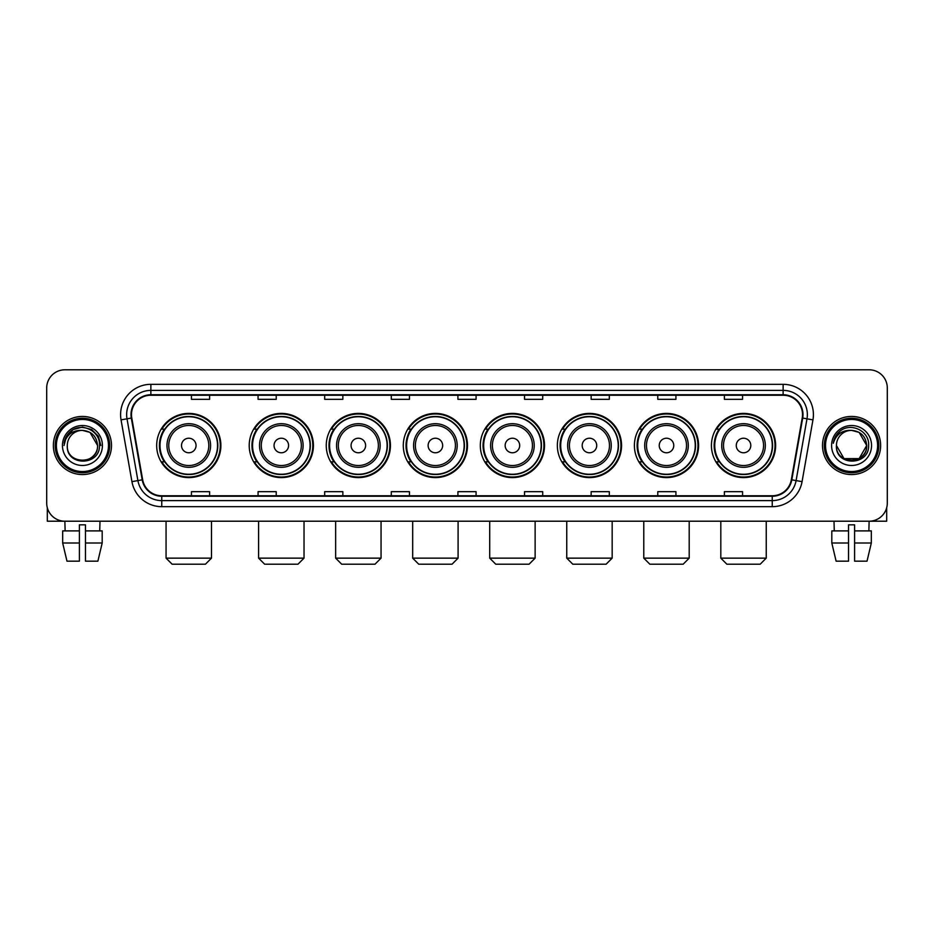 <?xml version="1.0" encoding="UTF-8"?>
<svg xmlns="http://www.w3.org/2000/svg" width="934" height="934" viewBox="0 0 934 934"><rect width="100%" height="100%" fill="white"/><g stroke="black" fill="none" stroke-linecap="round" stroke-linejoin="round"><path stroke-width="1.4" d="M711.428 445.506A32.095 32.095 0 0 0 743.522 477.601A32.095 32.095 0 0 0 775.629 445.506A32.095 32.095 0 0 0 743.522 413.4A32.095 32.095 0 0 0 711.428 445.506M634.396 445.506A32.095 32.095 0 0 0 666.491 477.601A32.095 32.095 0 0 0 698.585 445.506A32.095 32.095 0 0 0 666.491 413.4A32.095 32.095 0 0 0 634.396 445.506M557.353 445.506A32.095 32.095 0 0 0 589.459 477.601A32.095 32.095 0 0 0 621.554 445.506A32.095 32.095 0 0 0 589.459 413.4A32.095 32.095 0 0 0 557.353 445.506M480.321 445.506A32.095 32.095 0 0 0 512.416 477.601A32.095 32.095 0 0 0 544.522 445.506A32.095 32.095 0 0 0 512.416 413.4A32.095 32.095 0 0 0 480.321 445.506M403.29 445.506A32.095 32.095 0 0 0 435.384 477.601A32.095 32.095 0 0 0 467.479 445.506A32.095 32.095 0 0 0 435.384 413.4A32.095 32.095 0 0 0 403.29 445.506M326.258 445.506A32.095 32.095 0 0 0 358.352 477.601A32.095 32.095 0 0 0 390.447 445.506A32.095 32.095 0 0 0 358.352 413.4A32.095 32.095 0 0 0 326.258 445.506M249.215 445.506A32.095 32.095 0 0 0 281.321 477.601A32.095 32.095 0 0 0 313.415 445.506A32.095 32.095 0 0 0 281.321 413.4A32.095 32.095 0 0 0 249.215 445.506M156.678 445.506A32.095 32.095 0 0 0 188.773 477.601A32.095 32.095 0 0 0 220.879 445.506A32.095 32.095 0 0 0 188.773 413.4A32.095 32.095 0 0 0 156.678 445.506M164.384 461.851A29.374 29.374 0 0 1 164.384 429.15M256.92 461.851A29.374 29.374 0 0 1 256.92 429.15M333.952 461.851A29.374 29.374 0 0 1 333.952 429.15M410.983 461.851A29.374 29.374 0 0 1 410.983 429.15M488.027 461.851A29.374 29.374 0 0 1 488.027 429.15M565.058 461.851A29.374 29.374 0 0 1 565.058 429.15M642.09 461.851A29.374 29.374 0 0 1 642.09 429.15M719.122 461.851A29.374 29.374 0 0 1 719.122 429.15M46.7 387.972L46.7 503.029A18.166 18.166 0 0 0 64.866 521.207L869.134 521.207A18.166 18.166 0 0 0 887.3 503.029L887.3 387.972A18.166 18.166 0 0 0 869.134 369.794L64.866 369.794A18.166 18.166 0 0 0 46.7 387.972L46.7 503.029M53.366 445.506A29.071 29.071 0 0 0 82.437 474.565A29.071 29.071 0 0 0 111.496 445.506A29.071 29.071 0 0 0 82.437 416.436A29.071 29.071 0 0 0 53.366 445.506A29.071 29.071 0 0 0 82.437 474.565A29.071 29.071 0 0 0 111.496 445.506A29.071 29.071 0 0 0 82.437 416.436A29.071 29.071 0 0 0 53.366 445.506M822.504 445.506A29.071 29.071 0 0 0 851.563 474.565A29.071 29.071 0 0 0 880.634 445.506A29.071 29.071 0 0 0 851.563 416.436A29.071 29.071 0 0 0 822.504 445.506A29.071 29.071 0 0 0 851.563 474.565A29.071 29.071 0 0 0 880.634 445.506A29.071 29.071 0 0 0 851.563 416.436A29.071 29.071 0 0 0 822.504 445.506M131.484 414.614A19.381 19.381 0 0 1 150.864 395.234L783.136 395.234A19.381 19.381 0 0 1 802.224 417.977L791.331 479.749A19.381 19.381 0 0 1 772.243 495.767L161.757 495.767A19.381 19.381 0 0 1 142.668 479.749L131.776 417.977A19.381 19.381 0 0 1 131.484 414.614M131.005 414.614A19.859 19.859 0 0 0 131.309 418.058L142.201 479.831A19.859 19.859 0 0 0 161.757 496.246L772.243 496.246A19.859 19.859 0 0 0 791.798 479.831L802.691 418.058A19.859 19.859 0 0 0 783.136 394.755L150.864 394.755A19.859 19.859 0 0 0 131.005 414.614M121.046 419.868A30.285 30.285 0 0 1 150.864 384.329L783.136 384.329A30.285 30.285 0 0 1 812.954 419.868L802.061 481.64A30.285 30.285 0 0 1 772.243 506.672L161.757 506.672A30.285 30.285 0 0 1 131.939 481.64L121.046 419.868L127.012 418.817A24.226 24.226 0 0 1 150.864 390.389L783.136 390.389A24.226 24.226 0 0 1 806.988 418.817L796.095 480.59A24.226 24.226 0 0 1 772.243 500.612L161.757 500.612A24.226 24.226 0 0 1 137.905 480.59L127.012 418.817A24.226 24.226 0 0 1 126.639 414.614M869.134 369.794L64.866 369.794M65.135 530.897L64.866 521.207L869.134 521.207L868.865 530.897M887.3 503.029L887.3 387.972M791.798 479.831L796.095 480.59L806.988 418.817L812.954 419.868M457.917 395.234L457.917 399.332L476.083 399.332L476.083 395.234M391.299 395.234L391.299 399.332L409.466 399.332L409.466 395.234M324.682 395.234L324.682 399.332L342.848 399.332L342.848 395.234M258.064 395.234L258.064 399.332L276.231 399.332L276.231 395.234M191.447 395.234L191.447 399.332L209.613 399.332L209.613 395.234M524.534 395.234L524.534 399.332L542.701 399.332L542.701 395.234M591.152 395.234L591.152 399.332L609.318 399.332L609.318 395.234M657.769 395.234L657.769 399.332L675.936 399.332L675.936 395.234M724.387 395.234L724.387 399.332L742.553 399.332L742.553 395.234M476.083 495.767L476.083 491.669L457.917 491.669L457.917 495.767M409.466 495.767L409.466 491.669L391.299 491.669L391.299 495.767M342.848 495.767L342.848 491.669L324.682 491.669L324.682 495.767M276.231 495.767L276.231 491.669L258.064 491.669L258.064 495.767M209.613 495.767L209.613 491.669L191.447 491.669L191.447 495.767M542.701 495.767L542.701 491.669L524.534 491.669L524.534 495.767M609.318 495.767L609.318 491.669L591.152 491.669L591.152 495.767M675.936 495.767L675.936 491.669L657.769 491.669L657.769 495.767M742.553 495.767L742.553 491.669L724.387 491.669L724.387 495.767M47.307 507.687L47.307 521.207L117.556 521.207M62.671 530.897L62.671 543.004L66.979 561.171L62.671 543.004L62.671 530.897L79.402 530.897L79.402 524.838L85.461 524.838L85.461 530.897L102.191 530.897L102.191 543.004L97.883 561.171L102.191 543.004L85.461 543.004L85.461 530.897M99.996 521.207L99.728 530.897M79.402 530.897L79.402 561.171L66.979 561.171M62.671 543.004L79.402 543.004M97.883 561.171L85.461 561.171L85.461 543.004M108.472 445.506A26.047 26.047 0 0 0 82.437 419.459A26.047 26.047 0 0 0 56.39 445.506A26.047 26.047 0 0 0 82.437 471.542A26.047 26.047 0 0 0 108.472 445.506M109.687 445.506A27.249 27.249 0 0 0 82.437 418.245A27.249 27.249 0 0 0 55.176 445.506A27.249 27.249 0 0 0 82.437 472.756A27.249 27.249 0 0 0 109.687 445.506M97.568 445.506C96.669 436.306 91.625 431.251 82.437 430.364L90.003 432.384L97.568 445.506L90.003 432.384L82.437 430.364L90.003 432.384L97.568 445.506L90.003 432.384L82.437 430.364L90.003 432.384L97.568 445.506L90.003 432.384L82.437 430.364L90.003 432.384L97.568 445.506C98.502 465.027 66.361 465.027 67.295 445.506C65.94 466.51 100.195 466.043 99.483 445.506C100.603 431.076 81.713 421.911 70.821 431.204C67.026 434.38 64.796 438.408 64.142 443.3C67.003 434.275 73.097 429.967 82.437 430.364L90.003 432.384L97.568 445.506C98.502 465.027 66.361 465.027 67.295 445.506C66.361 465.027 98.502 465.027 97.568 445.506C98.502 465.027 66.361 465.027 67.295 445.506C66.361 465.027 98.502 465.027 97.568 445.506C98.502 465.027 66.361 465.027 67.295 445.506C66.361 465.027 98.502 465.027 97.568 445.506C98.502 465.027 66.361 465.027 67.295 445.506C66.361 465.027 98.502 465.027 97.568 445.506C98.502 465.027 66.361 465.027 67.295 445.506C66.361 465.027 98.502 465.027 97.568 445.506C98.502 465.027 66.361 465.027 67.295 445.506C66.361 465.027 98.502 465.027 97.568 445.506C98.502 465.027 66.361 465.027 67.295 445.506A15.142 15.142 0 0 1 82.437 430.364L90.003 432.384L97.568 445.506C98.175 457.251 83.068 465.062 73.844 457.975M62.45 445.506A19.988 19.988 0 0 0 82.437 465.482A19.988 19.988 0 0 0 102.413 445.506A19.988 19.988 0 0 0 82.437 425.519A19.988 19.988 0 0 0 62.45 445.506M70.821 431.204L66.349 436.517M66.221 436.75L73.226 429.547L82.437 427.083L91.637 429.547L98.385 436.295L100.849 445.506L98.385 436.295L91.637 429.547L82.437 427.083L73.226 429.547L66.477 436.295L64.014 445.506M66.081 437.03L66.477 436.295L66.081 437.03M205.433 564.206L172.125 564.206L166.065 558.147L211.493 558.147L205.433 564.206M196.047 445.506A7.262 7.262 0 0 0 188.773 438.233A7.262 7.262 0 0 0 181.511 445.506A7.262 7.262 0 0 0 188.773 452.768A7.262 7.262 0 0 0 196.047 445.506M210.582 445.506A21.797 21.797 0 0 0 188.773 423.697A21.797 21.797 0 0 0 166.976 445.506A21.797 21.797 0 0 0 188.773 467.304A21.797 21.797 0 0 0 210.582 445.506A21.797 21.797 0 0 1 188.773 467.304A21.797 21.797 0 0 1 166.976 445.506M217.54 445.506A28.767 28.767 0 0 0 188.773 416.739A28.767 28.767 0 0 0 160.006 445.506A28.767 28.767 0 0 0 188.773 474.262A28.767 28.767 0 0 0 217.54 445.506M220.272 445.506A31.487 31.487 0 0 1 161.862 461.851L164.781 461.851A29.036 29.036 0 0 0 207.99 467.269A29.036 29.036 0 0 0 207.99 423.732A29.036 29.036 0 0 0 164.781 429.15L161.862 429.15A31.487 31.487 0 0 1 220.272 445.506M297.969 564.206L264.661 564.206L258.601 558.147L304.029 558.147L297.969 564.206M288.583 445.506A7.262 7.262 0 0 0 281.321 438.233A7.262 7.262 0 0 0 274.047 445.506A7.262 7.262 0 0 0 281.321 452.768A7.262 7.262 0 0 0 288.583 445.506M303.118 445.506A21.797 21.797 0 0 0 281.321 423.697A21.797 21.797 0 0 0 259.512 445.506A21.797 21.797 0 0 0 281.321 467.304A21.797 21.797 0 0 0 303.118 445.506A21.797 21.797 0 0 1 281.321 467.304A21.797 21.797 0 0 1 259.512 445.506M310.088 445.506A28.767 28.767 0 0 0 281.321 416.739A28.767 28.767 0 0 0 252.554 445.506A28.767 28.767 0 0 0 281.321 474.262A28.767 28.767 0 0 0 310.088 445.506M312.808 445.506A31.487 31.487 0 0 1 254.398 461.851L257.317 461.851A29.036 29.036 0 0 0 300.526 467.269A29.036 29.036 0 0 0 300.526 423.732A29.036 29.036 0 0 0 257.317 429.15L254.398 429.15A31.487 31.487 0 0 1 312.808 445.506M375.001 564.206L341.692 564.206L335.645 558.147L381.06 558.147L375.001 564.206M365.614 445.506A7.262 7.262 0 0 0 358.352 438.233A7.262 7.262 0 0 0 351.079 445.506A7.262 7.262 0 0 0 358.352 452.768A7.262 7.262 0 0 0 365.614 445.506M380.15 445.506A21.797 21.797 0 0 0 358.352 423.697A21.797 21.797 0 0 0 336.555 445.506A21.797 21.797 0 0 0 358.352 467.304A21.797 21.797 0 0 0 380.15 445.506A21.797 21.797 0 0 1 358.352 467.304A21.797 21.797 0 0 1 336.555 445.506M387.12 445.506A28.767 28.767 0 0 0 358.352 416.739A28.767 28.767 0 0 0 329.585 445.506A28.767 28.767 0 0 0 358.352 474.262A28.767 28.767 0 0 0 387.12 445.506M389.84 445.506A31.487 31.487 0 0 1 331.442 461.851L334.36 461.851A29.036 29.036 0 0 0 377.569 467.269A29.036 29.036 0 0 0 377.569 423.732A29.036 29.036 0 0 0 334.36 429.15L331.442 429.15A31.487 31.487 0 0 1 389.84 445.506M452.044 564.206L418.736 564.206L412.676 558.147L458.092 558.147L452.044 564.206M442.658 445.506A7.262 7.262 0 0 0 435.384 438.233A7.262 7.262 0 0 0 428.122 445.506A7.262 7.262 0 0 0 435.384 452.768A7.262 7.262 0 0 0 442.658 445.506M457.193 445.506A21.797 21.797 0 0 0 435.384 423.697A21.797 21.797 0 0 0 413.587 445.506A21.797 21.797 0 0 0 435.384 467.304A21.797 21.797 0 0 0 457.193 445.506A21.797 21.797 0 0 1 435.384 467.304A21.797 21.797 0 0 1 413.587 445.506M464.151 445.506A28.767 28.767 0 0 0 435.384 416.739A28.767 28.767 0 0 0 406.617 445.506A28.767 28.767 0 0 0 435.384 474.262A28.767 28.767 0 0 0 464.151 445.506M466.883 445.506A31.487 31.487 0 0 1 408.473 461.851L411.392 461.851A29.036 29.036 0 0 0 454.601 467.269A29.036 29.036 0 0 0 454.601 423.732A29.036 29.036 0 0 0 411.392 429.15L408.473 429.15A31.487 31.487 0 0 1 466.883 445.506M529.076 564.206L495.767 564.206L489.708 558.147L535.135 558.147L529.076 564.206M519.689 445.506A7.262 7.262 0 0 0 512.416 438.233A7.262 7.262 0 0 0 505.154 445.506A7.262 7.262 0 0 0 512.416 452.768A7.262 7.262 0 0 0 519.689 445.506M534.225 445.506A21.797 21.797 0 0 0 512.416 423.697A21.797 21.797 0 0 0 490.619 445.506A21.797 21.797 0 0 0 512.416 467.304A21.797 21.797 0 0 0 534.225 445.506A21.797 21.797 0 0 1 512.416 467.304A21.797 21.797 0 0 1 490.619 445.506M541.183 445.506A28.767 28.767 0 0 0 512.416 416.739A28.767 28.767 0 0 0 483.66 445.506A28.767 28.767 0 0 0 512.416 474.262A28.767 28.767 0 0 0 541.183 445.506M543.915 445.506A31.487 31.487 0 0 1 485.505 461.851L488.424 461.851A29.036 29.036 0 0 0 531.633 467.269A29.036 29.036 0 0 0 531.633 423.732A29.036 29.036 0 0 0 488.424 429.15L485.505 429.15A31.487 31.487 0 0 1 543.915 445.506M606.108 564.206L572.799 564.206L566.751 558.147L612.167 558.147L606.108 564.206M596.721 445.506A7.262 7.262 0 0 0 589.459 438.233A7.262 7.262 0 0 0 582.186 445.506A7.262 7.262 0 0 0 589.459 452.768A7.262 7.262 0 0 0 596.721 445.506M611.256 445.506A21.797 21.797 0 0 0 589.459 423.697A21.797 21.797 0 0 0 567.65 445.506A21.797 21.797 0 0 0 589.459 467.304A21.797 21.797 0 0 0 611.256 445.506A21.797 21.797 0 0 1 589.459 467.304A21.797 21.797 0 0 1 567.65 445.506M618.226 445.506A28.767 28.767 0 0 0 589.459 416.739A28.767 28.767 0 0 0 560.692 445.506A28.767 28.767 0 0 0 589.459 474.262A28.767 28.767 0 0 0 618.226 445.506M620.947 445.506A31.487 31.487 0 0 1 562.537 461.851L565.455 461.851A29.036 29.036 0 0 0 608.664 467.269A29.036 29.036 0 0 0 608.664 423.732A29.036 29.036 0 0 0 565.455 429.15L562.537 429.15A31.487 31.487 0 0 1 620.947 445.506M683.151 564.206L649.842 564.206L643.783 558.147L689.199 558.147L683.151 564.206M673.764 445.506A7.262 7.262 0 0 0 666.491 438.233A7.262 7.262 0 0 0 659.229 445.506A7.262 7.262 0 0 0 666.491 452.768A7.262 7.262 0 0 0 673.764 445.506M688.288 445.506A21.797 21.797 0 0 0 666.491 423.697A21.797 21.797 0 0 0 644.694 445.506A21.797 21.797 0 0 0 666.491 467.304A21.797 21.797 0 0 0 688.288 445.506A21.797 21.797 0 0 1 666.491 467.304A21.797 21.797 0 0 1 644.694 445.506M695.258 445.506A28.767 28.767 0 0 0 666.491 416.739A28.767 28.767 0 0 0 637.724 445.506A28.767 28.767 0 0 0 666.491 474.262A28.767 28.767 0 0 0 695.258 445.506M697.978 445.506A31.487 31.487 0 0 1 639.58 461.851L642.499 461.851A29.036 29.036 0 0 0 685.708 467.269A29.036 29.036 0 0 0 685.708 423.732A29.036 29.036 0 0 0 642.499 429.15L639.58 429.15A31.487 31.487 0 0 1 697.978 445.506M760.183 564.206L726.874 564.206L720.814 558.147L766.242 558.147L760.183 564.206M750.796 445.506A7.262 7.262 0 0 0 743.522 438.233A7.262 7.262 0 0 0 736.261 445.506A7.262 7.262 0 0 0 743.522 452.768A7.262 7.262 0 0 0 750.796 445.506M765.331 445.506A21.797 21.797 0 0 0 743.522 423.697A21.797 21.797 0 0 0 721.725 445.506A21.797 21.797 0 0 0 743.522 467.304A21.797 21.797 0 0 0 765.331 445.506A21.797 21.797 0 0 1 743.522 467.304A21.797 21.797 0 0 1 721.725 445.506M772.29 445.506A28.767 28.767 0 0 0 743.522 416.739A28.767 28.767 0 0 0 714.755 445.506A28.767 28.767 0 0 0 743.522 474.262A28.767 28.767 0 0 0 772.29 445.506M775.022 445.506A31.487 31.487 0 0 1 716.611 461.851L719.53 461.851A29.036 29.036 0 0 0 762.739 467.269A29.036 29.036 0 0 0 762.739 423.732A29.036 29.036 0 0 0 719.53 429.15L716.611 429.15A31.487 31.487 0 0 1 775.022 445.506M886.693 507.687L886.693 521.207L816.444 521.207M831.809 530.897L831.809 543.004L836.117 561.171L831.809 543.004L831.809 530.897L848.539 530.897L848.539 524.838L854.598 524.838L854.598 530.897L871.329 530.897L871.329 543.004L867.021 561.171L871.329 543.004L854.598 543.004L854.598 530.897M848.539 530.897L848.539 561.171L836.117 561.171M831.809 543.004L848.539 543.004M867.021 561.171L854.598 561.171L854.598 543.004M834.004 521.207L834.272 530.897M877.61 445.506A26.047 26.047 0 0 0 851.563 419.459A26.047 26.047 0 0 0 825.528 445.506A26.047 26.047 0 0 0 851.563 471.542A26.047 26.047 0 0 0 877.61 445.506M878.824 445.506A27.249 27.249 0 0 0 851.563 418.245A27.249 27.249 0 0 0 824.313 445.506A27.249 27.249 0 0 0 851.563 472.756A27.249 27.249 0 0 0 878.824 445.506M851.563 430.364C860.763 431.251 865.806 436.306 866.705 445.506C867.639 465.027 835.498 465.027 836.432 445.506A15.142 15.142 0 0 1 851.563 430.364L859.14 432.384L866.705 445.506L859.14 432.384L851.563 430.364L859.14 432.384L866.705 445.506C867.639 465.027 835.498 465.027 836.432 445.506C835.078 466.51 869.332 466.043 868.62 445.506C869.741 431.076 850.851 421.911 839.958 431.204C836.163 434.38 833.934 438.408 833.28 443.3C836.14 434.275 842.234 429.967 851.563 430.364L859.14 432.384L866.705 445.506C867.639 465.027 835.498 465.027 836.432 445.506C835.498 465.027 867.639 465.027 866.705 445.506L859.14 458.617L843.997 458.617L836.432 445.506C835.498 465.027 867.639 465.027 866.705 445.506L859.14 458.617L866.705 445.506L859.14 458.617L843.997 458.617M866.705 445.506C867.639 465.027 835.498 465.027 836.432 445.506C835.498 465.027 867.639 465.027 866.705 445.506C867.639 465.027 835.498 465.027 836.432 445.506C835.498 465.027 867.639 465.027 866.705 445.506C867.312 457.251 852.205 465.062 842.982 457.975M831.587 445.506A19.988 19.988 0 0 0 851.563 465.482A19.988 19.988 0 0 0 871.55 445.506A19.988 19.988 0 0 0 851.563 425.519A19.988 19.988 0 0 0 831.587 445.506M839.958 431.204L835.486 436.517M835.218 437.03L835.615 436.295M783.136 384.329L783.136 394.755M127.012 418.817L131.309 418.058M161.757 506.672L161.757 496.246M772.243 496.246L772.243 506.672M131.939 481.64L142.201 479.831M802.691 418.058L806.988 418.817M150.864 384.329L150.864 394.755M796.095 480.59L802.061 481.64M208.807 445.506A20.034 20.034 0 0 0 188.773 425.472A20.034 20.034 0 0 0 168.75 445.506A20.034 20.034 0 0 0 188.773 465.529A20.034 20.034 0 0 0 208.807 445.506M301.343 445.506A20.034 20.034 0 0 0 281.321 425.472A20.034 20.034 0 0 0 261.286 445.506A20.034 20.034 0 0 0 281.321 465.529A20.034 20.034 0 0 0 301.343 445.506M378.375 445.506A20.034 20.034 0 0 0 358.352 425.472A20.034 20.034 0 0 0 338.318 445.506A20.034 20.034 0 0 0 358.352 465.529A20.034 20.034 0 0 0 378.375 445.506M455.418 445.506A20.034 20.034 0 0 0 435.384 425.472A20.034 20.034 0 0 0 415.361 445.506A20.034 20.034 0 0 0 435.384 465.529A20.034 20.034 0 0 0 455.418 445.506M532.45 445.506A20.034 20.034 0 0 0 512.416 425.472A20.034 20.034 0 0 0 492.393 445.506A20.034 20.034 0 0 0 512.416 465.529A20.034 20.034 0 0 0 532.45 445.506M609.482 445.506A20.034 20.034 0 0 0 589.459 425.472A20.034 20.034 0 0 0 569.425 445.506A20.034 20.034 0 0 0 589.459 465.529A20.034 20.034 0 0 0 609.482 445.506M686.525 445.506A20.034 20.034 0 0 0 666.491 425.472A20.034 20.034 0 0 0 646.468 445.506A20.034 20.034 0 0 0 666.491 465.529A20.034 20.034 0 0 0 686.525 445.506M763.557 445.506A20.034 20.034 0 0 0 743.522 425.472A20.034 20.034 0 0 0 723.5 445.506A20.034 20.034 0 0 0 743.522 465.529A20.034 20.034 0 0 0 763.557 445.506M211.493 521.207L211.493 558.147M166.065 521.207L166.065 558.147M304.029 521.207L304.029 558.147M258.601 521.207L258.601 558.147M381.06 521.207L381.06 558.147M335.645 521.207L335.645 558.147M458.092 521.207L458.092 558.147M412.676 521.207L412.676 558.147M535.135 521.207L535.135 558.147M489.708 521.207L489.708 558.147M612.167 521.207L612.167 558.147M566.751 521.207L566.751 558.147M689.199 521.207L689.199 558.147M643.783 521.207L643.783 558.147M766.242 521.207L766.242 558.147M720.814 521.207L720.814 558.147"/></g></svg>
